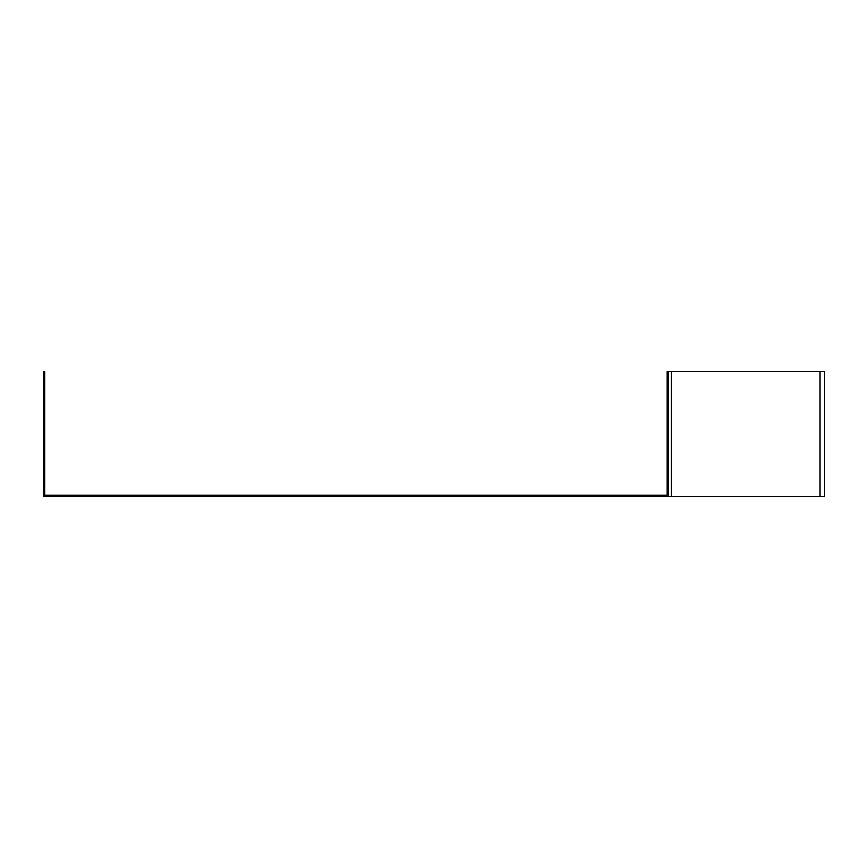 <?xml version="1.0" encoding="UTF-8"?>
<svg xmlns="http://www.w3.org/2000/svg" width="868" height="868" viewBox="0 0 868 868"><rect width="100%" height="100%" fill="white"/><g stroke="black" fill="none" stroke-linecap="round" stroke-linejoin="round"><path stroke-width="1.3" d="M44.648 371.504L44.648 495.248L667.112 495.248L667.112 371.504L668.36 371.504L668.36 496.496L43.4 496.496L43.4 371.504L44.648 371.504M668.36 371.504L824.6 371.504L824.6 496.496L668.36 496.496M671.398 371.504L671.398 496.496M820.043 371.504L820.043 496.496"/></g></svg>
